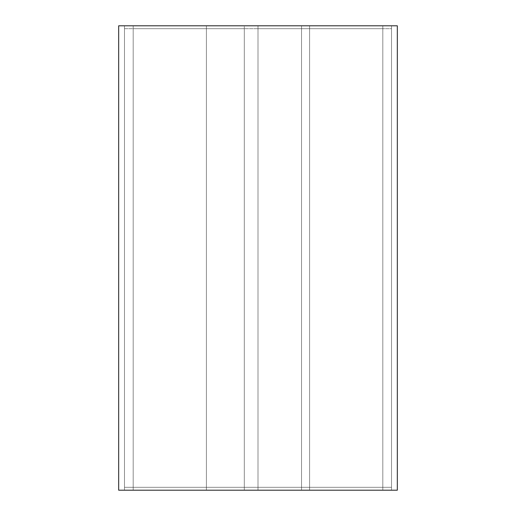 <?xml version="1.0" encoding="UTF-8"?>
<svg xmlns="http://www.w3.org/2000/svg" width="516" height="516" viewBox="0 0 516 516"><rect width="100%" height="100%" fill="white"/><g stroke="black" fill="none" stroke-linecap="round" stroke-linejoin="round"><path stroke-width="0.39" stroke-dasharray="2.58 1.94" d="M391.515 25.8L124.485 25.8L124.485 490.2L391.515 490.2L391.515 25.8L391.515 490.2L391.515 25.8L391.515 490.2L382.808 490.2L382.808 25.8L391.515 25.8L382.808 25.8L382.808 490.2L258 490.2L258 25.8L382.808 25.8L258 25.8L258 490.2L258 25.8L258 490.2L382.808 490.2L382.808 25.8L397.32 25.8L397.32 490.2L382.808 490.2L382.808 25.8L133.192 25.8L133.192 490.2L118.68 490.2L118.68 25.8L133.192 25.8L133.192 490.2L244.307 490.2L244.307 25.8L244.307 490.2L258 490.2L258 25.8L258 490.2L301.538 490.2L301.538 25.8L258 25.8L301.538 25.8L301.538 490.2L301.538 25.8L301.538 490.2L258 490.2L258 25.8L258 490.2L244.307 490.2L244.307 25.8L397.32 25.8L397.32 490.2L133.192 490.2L133.192 25.8L244.307 25.8L244.307 490.2L258 490.2L124.485 490.2L124.485 25.8L133.192 25.8L133.192 490.2L124.485 490.2L124.485 25.8L124.485 490.2L244.307 490.2L118.68 490.2L118.68 25.8L391.515 25.8M133.192 28.703L391.515 28.703L133.192 28.703L244.307 28.703L244.307 487.298L391.515 487.298L124.485 487.298L244.307 487.298L133.192 487.298L133.192 28.703L133.192 487.298L124.485 487.298L391.515 487.298L244.307 487.298L244.307 28.703L258 28.703L258 487.298L258 28.703L301.538 28.703L301.538 487.298L301.538 28.703L301.538 487.298L301.538 28.703L382.808 28.703L382.808 487.298L382.808 28.703L391.515 28.703L391.515 487.298L391.515 28.703L391.515 487.298L391.515 28.703L124.485 28.703L124.485 487.298L124.485 28.703L124.485 487.298L124.485 28.703L133.192 28.703M206.394 25.8L206.394 490.2L206.394 25.8L206.394 490.2L309.606 490.2L309.606 25.8L206.394 25.8L309.606 25.8L309.606 490.2L309.606 25.8L309.606 490.2L206.394 490.2L206.394 25.8L309.606 25.8L206.394 25.8M206.394 490.2L309.606 490.2L206.394 490.2"/><path stroke-width="0.77" d="M397.32 490.2L397.32 25.8L118.68 25.8L118.68 490.2L397.32 490.2L397.32 25.8L118.68 25.8L118.68 490.2L397.32 490.2"/></g></svg>

